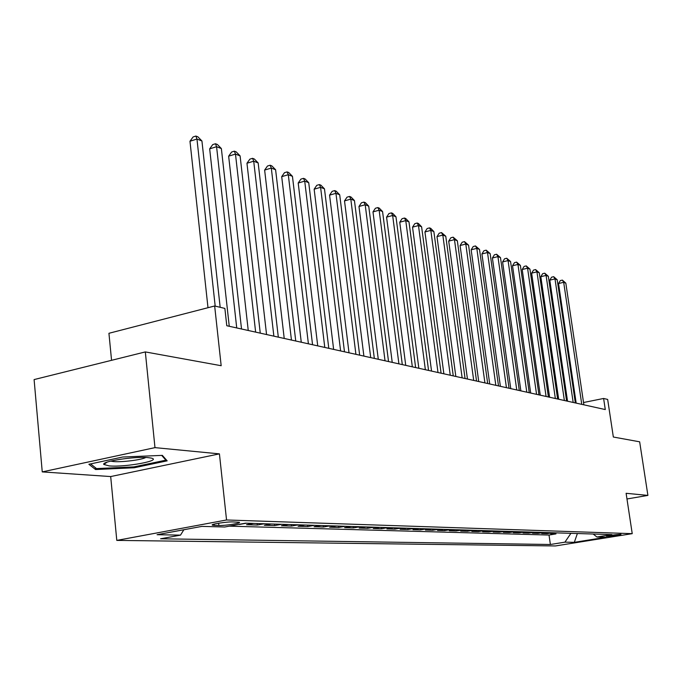 <?xml version="1.0" encoding="UTF-8"?>
<svg xmlns="http://www.w3.org/2000/svg" width="682" height="682" viewBox="0 0 682 682"><rect width="100%" height="100%" fill="white"/><g stroke="black" fill="none" stroke-linecap="round" stroke-linejoin="round"><path stroke-width="1.02" d="M620.577 534.304C614.005 534.765 609.316 535.472 606.52 536.427L606.971 536.487C613.536 536.018 618.207 535.31 621.004 534.356L620.577 534.304M116.793 540.4L555.404 545.95L632.231 533.656L226.543 519.974L116.793 540.4L110.689 476.556L219.425 453.871L154.976 447.631L42.25 471.901L110.689 476.556M42.25 471.901L34.1 379.584L145.326 351.921L221.173 365.714L214.66 305.988L108.932 333.293L111.558 360.318M626.971 498.977L647.9 495.405L639.656 441.817L613.34 437.026L607.662 399.43L603.613 398.467L583.528 402.516M154.976 447.631L145.326 351.921M238.419 524.475L239.229 524.33M253.636 523.418L246.534 524.722L257.276 525.038L257.114 523.529M271.325 523.972L264.318 525.251L274.684 525.558L274.522 524.074M288.418 524.501L281.478 525.762L291.504 526.052L291.333 524.594M304.922 525.021L298.068 526.248L307.752 526.538L307.582 525.106M320.872 525.515L314.104 526.726L323.464 527.007L323.302 525.592M336.303 526.001L329.611 527.186L338.673 527.459L338.511 526.069M351.239 526.461L344.623 527.638L353.395 527.894L353.225 526.53M365.697 526.913L359.15 528.064L367.649 528.32L367.487 526.973M379.704 527.357L373.233 528.482L381.468 528.729L381.306 527.408M393.275 527.774L386.882 528.891L394.869 529.13L394.699 527.825M406.438 528.192L400.112 529.283L407.862 529.513L407.7 528.226M419.208 528.584L412.951 529.667L420.47 529.888L420.308 528.618M431.604 528.976L425.415 530.033L432.712 530.255L432.55 529.002M443.632 529.351L437.512 530.391L444.604 530.605L444.451 529.377M455.329 529.718L449.268 530.741L456.164 530.946L456.002 529.735M466.684 530.067L460.7 531.082L467.4 531.287L467.238 530.084M477.732 530.417L471.808 531.414L478.321 531.61L478.159 530.426M488.474 530.749L482.609 531.738L488.951 531.926L488.789 530.758M498.926 531.073L493.12 532.045L499.292 532.233L499.139 531.082M509.096 531.397L503.35 532.352L509.36 532.531L509.207 531.397M513.316 532.651L519.173 532.821L519.011 531.704L513.316 532.651M528.652 532.003L523.017 532.932L528.721 533.102L528.576 532.02M538.055 532.301L532.48 533.213L538.038 533.384L537.885 532.327M547.211 532.582L541.696 533.495L547.117 533.648L546.964 532.625M214.66 305.988L224.872 308.417L226.782 325.732L605.284 409.567L603.613 398.467M214.31 525.387L218.879 525.515C225.171 525.788 242.204 523.077 239.212 522.267L233.005 521.926C226.731 521.619 209.383 524.381 212.52 525.183L214.31 525.387L214.174 524.117M593.152 534.015L596.946 537.007L611.907 534.603L245.554 523.171L224.736 526.998L201.915 526.385L157.065 534.705L180.508 535.131L160.577 538.797L550.374 544.492L564.926 542.156L570.919 533.324M596.946 537.007L606 537.254L574.321 542.326L564.926 542.156M229.331 526.154L549.027 535.046L555.966 533.912L555.821 532.915M556.145 532.864L550.681 533.759L555.966 533.912M552.599 532.753L547.117 533.648M543.58 532.471L538.038 533.384M534.321 532.182L528.721 533.102M524.825 531.883L519.173 532.821M515.072 531.576L509.36 532.531M505.064 531.269L499.292 532.233M494.782 530.946L488.951 531.926M484.211 530.613L478.321 531.61M473.351 530.281L467.4 531.287M462.183 529.931L456.164 530.946M450.691 529.573L444.604 530.605M438.867 529.198L432.712 530.255M426.685 528.823L420.47 529.888M414.145 528.431L407.862 529.513M401.221 528.03L394.869 529.13M387.896 527.612L381.468 528.729M374.154 527.177L367.649 528.32M359.968 526.734L353.395 527.894M345.322 526.282L338.673 527.459M330.19 525.805L323.464 527.007M314.555 525.319L307.752 526.538M298.384 524.816L291.504 526.052M281.649 524.296L274.684 525.558M264.326 523.75L257.276 525.038M246.381 523.196L239.246 524.501M219.425 453.871L226.543 519.974M647.9 495.405L626.11 493.299L632.231 533.656M183.867 529.726L180.508 535.131M549.027 535.046L550.374 544.492M574.321 542.326L577.39 533.529M95.565 469.54L134.175 467.767L167.167 460.844L162.35 455.371L122.675 457.025L88.882 464.272L95.565 469.54L95.395 467.699M134.09 466.855L134.175 467.767M215.188 306.116L196.962 139.034L201.932 140.978L220.167 307.301M207.993 307.71L189.971 141.242L196.962 139.034L195.896 136.05L197.891 136.835L201.932 140.978M189.971 141.242L193.108 136.937L195.896 136.05M148.105 457.631C134.934 456.19 101.2 461.416 103.817 464.459L109.154 465.9C125.386 467.443 163.143 460.418 151.046 458.048L148.105 457.631M110.663 461.117L113.51 461.561C121.907 462.362 141.694 459.873 145.786 457.486M161.694 455.397L165.905 460.171L133.936 466.889L96.512 468.585L90.604 463.896M165.82 459.318L165.905 460.171M236.731 327.94L216.578 146.698L221.369 148.565L241.522 328.997M229.254 326.277L209.664 148.846L216.578 146.698L215.478 143.749L217.396 144.499L221.369 148.565M209.664 148.846L212.724 144.61L215.478 143.749M255.639 332.125L235.478 154.081L240.098 155.888L260.26 333.148M248.248 330.489L228.649 156.178L235.478 154.081L234.361 151.165L236.211 151.898L240.098 155.888M228.649 156.178L231.633 152.009L234.361 151.165M273.866 336.158L253.713 161.199L258.171 162.947L278.316 337.147M266.56 334.547L246.961 163.245L253.713 161.199L252.562 158.326L254.352 159.025L258.171 162.947M246.961 163.245L249.868 159.145L252.562 158.326M291.444 340.054L271.308 168.079L275.605 169.758L295.741 341.009M284.224 338.46L264.633 170.065L271.308 168.079L270.14 165.232L271.862 165.905L275.605 169.758M264.633 170.065L267.472 166.033L270.14 165.232M308.4 343.813L288.298 174.711L292.45 176.34L312.552 344.734M301.265 342.228L281.709 176.655L288.298 174.711L287.105 171.907L288.776 172.555L292.45 176.34M281.709 176.655L284.471 172.682L287.105 171.907M324.785 347.436L304.718 181.131L308.733 182.699L328.792 348.323M317.727 345.876L298.196 183.023L304.718 181.131L303.507 178.352L305.118 178.982L308.733 182.699M298.196 183.023L300.907 179.11L303.507 178.352M340.608 350.94L320.591 187.328L324.47 188.846L344.478 351.801M333.634 349.397L314.146 189.187L320.591 187.328L319.364 184.583L320.924 185.197L324.47 188.846M314.146 189.187L316.789 185.325L319.364 184.583M355.91 354.333L335.945 193.33L339.704 194.796L359.653 355.16M349.014 352.807L329.577 195.137L335.945 193.33L334.7 190.61L336.209 191.207L339.704 194.796M329.577 195.137L332.16 191.335L334.7 190.61M370.71 357.607L350.804 199.135L354.444 200.559L374.333 358.417M363.89 356.098L344.512 200.9L350.804 199.135L349.551 196.45L351.008 197.021L354.444 200.559M344.512 200.9L347.036 197.158L349.551 196.45M385.032 360.787L365.194 204.753L368.723 206.135L388.535 361.562M378.288 359.286L358.971 206.484L365.194 204.753L363.932 202.102L365.347 202.656L368.723 206.135M358.971 206.484L361.443 202.793L363.932 202.102M398.902 363.856L379.141 210.201L382.559 211.539L402.303 364.606M392.227 362.381L372.986 211.897L379.141 210.201L377.862 207.575L379.235 208.112L382.559 211.539M372.986 211.897L375.407 208.257L377.862 207.575M412.337 366.831L392.653 215.486L395.969 216.782L415.628 367.564M405.739 365.373L386.566 217.14L392.653 215.486L391.374 212.886L392.704 213.406L395.969 216.782M386.566 217.14L388.945 213.551L391.374 212.886M425.363 369.712L405.764 220.61L408.978 221.863L428.56 370.42M418.842 368.271L399.746 222.23L405.764 220.61L404.477 218.035L405.764 218.547L408.978 221.863M399.746 222.23L402.073 218.692L404.477 218.035M437.997 372.517L418.484 225.572L421.604 226.791L441.092 373.199M431.544 371.085L412.533 227.166L418.484 225.572L417.188 223.031L418.441 223.525L421.604 226.791M412.533 227.166L414.809 223.67L417.188 223.031M450.248 375.228L430.828 230.397L433.863 231.582L453.257 375.893M443.871 373.813L424.937 231.957L430.828 230.397L429.524 227.882L430.743 228.359L433.863 231.582M424.937 231.957L427.171 228.513L429.524 227.882M462.149 377.862L442.823 235.085L445.764 236.236L465.064 378.51M455.832 376.464L436.992 236.611L442.823 235.085L441.51 232.596L445.764 236.236M436.992 236.611L439.182 233.21L441.51 232.596M473.7 380.42L454.468 239.638L457.332 240.755L476.539 381.05M467.451 379.039L448.705 241.13L454.468 239.638L453.155 237.174L457.332 240.755M448.705 241.13L450.853 237.771L453.155 237.174M484.919 382.909L465.789 244.054L468.568 245.145L487.681 383.514M478.738 381.536L460.086 245.529L465.789 244.054L464.476 241.624L468.568 245.145M460.086 245.529L462.2 242.212L464.476 241.624M495.831 385.321L476.803 248.359L479.506 249.416L498.508 385.918M489.71 383.966L471.16 249.8L476.803 248.359L475.482 245.946L479.506 249.416M471.16 249.8L473.223 246.526L475.482 245.946M506.436 387.674L487.511 252.545L490.136 253.568L509.045 388.246M500.383 386.327L481.927 253.951L487.511 252.545L486.189 250.158L490.136 253.568M481.927 253.951L483.956 250.72L486.189 250.158M516.751 389.959L497.928 256.611L500.486 257.608L519.292 390.513M510.758 388.629L492.404 258.001L497.928 256.611L496.607 254.25L500.486 257.608M492.404 258.001L494.399 254.804L496.607 254.25M526.794 392.176L508.073 260.575L510.562 261.547L529.258 392.73M520.86 390.863L502.6 261.939L508.073 260.575L506.743 258.239L510.562 261.547M502.6 261.939L504.561 258.785L506.743 258.239M536.563 394.341L517.945 264.437L520.375 265.383L538.959 394.878M530.69 393.045L512.532 265.767L517.945 264.437L516.624 262.118L520.375 265.383M512.532 265.767L514.458 262.655L516.624 262.118M546.077 396.447L527.57 268.188L529.931 269.117L548.413 396.967M540.263 395.159L522.207 269.509L527.57 268.188L526.248 265.903L529.931 269.117M522.207 269.509L524.1 266.432L526.248 265.903M555.344 398.501L536.947 271.854L539.249 272.757L557.62 399.004M549.59 397.231L531.636 273.15L536.947 271.854L535.617 269.586L539.249 272.757M531.636 273.15L533.503 270.106L535.617 269.586M564.372 400.505L546.086 275.426L548.328 276.304L566.597 400.999M558.677 399.243L540.826 276.696L546.086 275.426L544.756 273.184L548.328 276.304M540.826 276.696L542.659 273.687L544.756 273.184M573.178 402.457L554.995 278.904L557.185 279.765L575.344 402.934M567.535 401.204L549.794 280.157L554.995 278.904L553.673 276.687L557.185 279.765M549.794 280.157L551.593 277.182L553.673 276.687M581.763 404.349L563.682 282.305L565.821 283.141L583.869 404.818M576.171 403.113L558.532 283.533L563.682 282.305L562.369 280.097L565.821 283.141M558.532 283.533L560.306 280.592L562.369 280.097M218.632 523.205L218.879 525.515M212.477 524.722L212.52 525.183M107.04 462.174L103.817 464.459"/></g></svg>
